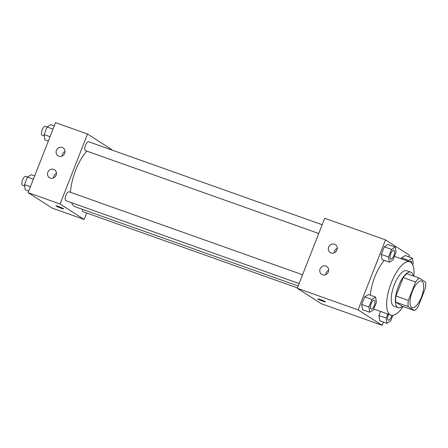 <?xml version="1.0" encoding="UTF-8"?>
<svg xmlns="http://www.w3.org/2000/svg" width="448" height="448" viewBox="0 0 448 448"><rect width="100%" height="100%" fill="white"/><g stroke="black" fill="none" stroke-linecap="round" stroke-linejoin="round"><path stroke-width="0.67" d="M411.718 307.468A14.14 5.247 -70.4 0 1 412.126 292.012A14.14 5.247 -70.4 0 1 421.596 281.019A14.14 5.247 -70.4 0 1 421.803 296.1A14.14 5.247 -70.4 0 1 412.126 307.67A14.14 5.247 -70.4 0 1 411.718 307.468M418.146 306.69L425.359 288.277A18.25 6.77 -70.4 0 0 425.6 282.162L419.266 278.09A18.25 6.77 -70.4 0 0 415.576 281.994L408.363 300.406A18.25 6.77 -70.4 0 0 408.122 306.527L414.456 310.593A18.25 6.77 -70.4 0 0 418.146 306.69M415.576 281.994L403.206 277.598L395.987 296.01L408.363 300.406M408.122 306.527L395.746 302.131L402.08 306.197L414.456 310.593M395.746 302.131A18.25 6.77 -70.4 0 1 395.987 296.01M403.206 277.598A18.25 6.77 -70.4 0 1 406.89 273.694L419.266 278.09M413.302 275.974A18.855 6.994 109.6 0 0 410.799 272.177A18.855 6.994 109.6 0 0 398.468 286.082A18.855 6.994 109.6 0 0 398.177 307.714A18.855 6.994 109.6 0 0 402.511 306.348M398.177 307.714L394.05 306.247A18.855 6.994 -70.4 0 1 393.506 305.978A18.855 6.994 -70.4 0 1 394.341 284.614A18.855 6.994 -70.4 0 1 406.672 270.715L410.799 272.177M403.088 306.555A28.28 10.489 -70.4 0 1 390.891 315.129A28.28 10.489 -70.4 0 1 390.074 314.726A28.28 10.489 -70.4 0 1 390.897 283.819A28.28 10.489 -70.4 0 1 409.83 261.828A28.28 10.489 -70.4 0 1 413.879 276.175M370.317 295.21A28.28 10.489 -70.4 0 1 384.311 260.434M390.891 315.129L374.394 309.271A28.28 10.489 -70.4 0 1 373.8 308.997M409.018 256.889L409.618 255.354L385.538 239.887L358.109 309.882L382.189 325.349L383.466 322.084M375.637 297.102L368.418 294.538L364.672 296.873L361.704 304.45L362.477 309.691L369.695 312.256L373.436 309.915L376.41 302.338L375.637 297.097L371.896 299.438L368.922 307.014L369.695 312.256M395.248 247.055L388.03 244.49L384.289 246.831L381.315 254.408L382.088 259.644L389.306 262.209L393.053 259.868L396.021 252.291L395.248 247.055L391.507 249.396L388.534 256.973L389.306 262.209M412.692 264.746L413.235 263.351L412.462 258.115L405.244 255.55L401.503 257.886L401.167 258.754L401.503 257.886L408.722 260.45L408.386 261.318M387.733 314.009L386.142 318.074L378.924 315.51L380.514 311.444L378.924 315.51L379.697 320.746L386.915 323.31L390.656 320.975L392.868 315.319M358.109 309.882L297.265 288.266L324.694 218.271L385.538 239.887M297.265 288.266L321.345 303.733L382.189 325.349M320.365 299.55A4.127 0.33 21.4 0 1 325.522 301.902A4.127 0.33 21.4 0 1 321.558 300.703A4.127 0.33 21.4 0 1 317.839 298.889A4.127 0.33 21.4 0 1 320.365 299.55M317.839 298.889A4.127 0.33 -158.6 0 0 321.563 300.698A4.127 0.33 -158.6 0 0 325.522 301.896M328.67 247.094A4.715 4.362 122.7 0 1 335.345 244.597A4.715 4.362 122.7 0 1 336.465 250.919A4.715 4.362 122.7 0 1 330.249 252.526A4.715 4.362 122.7 0 1 328.67 247.094M320.102 268.968A4.715 4.362 122.7 0 1 326.771 266.47A4.715 4.362 122.7 0 1 327.897 272.793A4.715 4.362 122.7 0 1 321.675 274.4A4.715 4.362 122.7 0 1 320.102 268.968M337.266 248.226A4.715 4.362 -57.3 0 0 334.69 250.964A4.715 4.362 -57.3 0 0 334.348 252.762M328.692 270.099A4.715 4.362 -57.3 0 0 326.122 272.838A4.715 4.362 -57.3 0 0 325.78 274.635M298.161 285.986L75.174 206.763A31.864 11.816 -70.4 0 1 74.25 206.31A31.864 11.816 -70.4 0 1 71.63 202.726M70.487 192.315A31.864 11.816 -70.4 0 1 86.901 151.144M82.393 209.328A4.715 1.747 109.6 0 0 83.065 211.73L297.416 287.885M318.73 233.503L85.462 150.629A4.715 1.747 -70.4 0 1 85.322 150.562A4.715 1.747 -70.4 0 1 85.462 145.41A4.715 1.747 -70.4 0 1 88.614 141.747L322.168 224.722M299.113 283.55L65.845 200.676A4.715 1.747 -70.4 0 1 65.71 200.609A4.715 1.747 -70.4 0 1 65.85 195.457A4.715 1.747 -70.4 0 1 69.003 191.789L302.557 274.764M60.088 204.002L87.517 134.008L55.546 122.651L28.118 192.646L60.088 204.002L84.162 219.47L86.694 213.018M111.446 149.856L111.597 149.475L87.517 134.008M62.272 147.465A4.715 4.362 122.7 0 1 63.101 147.874A4.715 4.362 122.7 0 1 64.226 154.196A4.715 4.362 122.7 0 1 58.01 155.809A4.715 4.362 122.7 0 1 56.431 150.377A4.715 4.362 122.7 0 1 62.272 147.465M50.271 178.091A4.715 4.362 122.7 0 1 49.437 177.682A4.715 4.362 122.7 0 1 47.858 172.25A4.715 4.362 122.7 0 1 54.533 169.747A4.715 4.362 122.7 0 1 55.905 175.638A4.715 4.362 122.7 0 1 50.271 178.091M28.118 192.646L52.198 208.113L84.162 219.47M65.022 151.508A4.715 4.362 -57.3 0 0 62.451 154.241A4.715 4.362 -57.3 0 0 62.11 156.044M56.448 173.376A4.715 4.362 -57.3 0 0 53.878 176.114A4.715 4.362 -57.3 0 0 53.536 177.918M55.91 205.834A4.127 0.33 -158.6 0 0 56.14 206.052A4.127 0.33 21.4 0 1 55.91 205.834A4.127 0.33 21.4 0 1 59.87 207.032A4.127 0.33 21.4 0 1 63.588 208.841A4.127 0.33 21.4 0 1 60.357 207.928A4.127 0.33 21.4 0 1 56.14 206.058A4.127 0.33 -158.6 0 0 60.351 207.917A4.127 0.33 -158.6 0 0 63.594 208.841M34.658 175.958L31.209 174.731L27.468 177.072L24.494 184.649L25.267 189.885L28.717 191.111M27.468 177.072L33.393 179.178M24.494 184.649L30.425 186.754M24.707 186.054L22.534 185.287A4.715 1.747 -70.4 0 1 22.4 185.22A4.715 1.747 -70.4 0 1 22.534 180.068A4.715 1.747 -70.4 0 1 25.693 176.406L27.507 177.05M54.27 125.916L50.82 124.69L47.079 127.025L44.111 134.602L44.884 139.843L48.328 141.07M47.079 127.025L53.01 129.136M44.111 134.602L50.036 136.713M44.318 136.013L42.151 135.24A4.715 1.747 -70.4 0 1 42.011 135.173A4.715 1.747 -70.4 0 1 42.151 130.021A4.715 1.747 -70.4 0 1 45.304 126.358L47.118 127.002M386.142 318.074L386.915 323.31M391.871 315.342A4.715 1.747 -70.4 0 1 388.338 320.186A4.715 1.747 -70.4 0 1 388.304 320.174A4.715 1.747 -70.4 0 1 388.17 320.107A4.715 1.747 -70.4 0 1 388.567 314.306M378.924 315.51L379.697 320.746M388.304 320.174L388.338 320.186A4.715 1.747 -70.4 0 1 388.203 320.118A4.715 1.747 -70.4 0 1 388.601 314.317M412.462 258.115L408.722 260.45M409.752 261.8A4.715 1.747 -70.4 0 1 411.074 261.246A4.715 1.747 -70.4 0 1 411.09 261.257A4.715 1.747 -70.4 0 1 411.802 263.295M405.244 255.55L401.503 257.886M409.786 261.817A4.715 1.747 -70.4 0 1 411.107 261.262L411.074 261.246M370.95 309.053A4.715 1.747 -70.4 0 1 371.09 303.901A4.715 1.747 -70.4 0 1 374.242 300.233A4.715 1.747 -70.4 0 1 374.259 300.238L374.276 300.244A4.715 1.747 -70.4 0 1 374.349 305.273A4.715 1.747 -70.4 0 1 371.123 309.131A4.715 1.747 -70.4 0 1 371.09 309.12A4.715 1.747 -70.4 0 1 370.95 309.053M368.418 294.538L364.672 296.873L371.896 299.438M364.672 296.873L361.704 304.45L368.922 307.014M361.704 304.45L362.477 309.691M371.09 309.12L371.123 309.131A4.715 1.747 -70.4 0 1 370.983 309.064A4.715 1.747 -70.4 0 1 371.123 303.912A4.715 1.747 -70.4 0 1 374.276 300.244M390.734 259.084L390.701 259.073A4.715 1.747 -70.4 0 1 390.701 259.073A4.715 1.747 -70.4 0 1 390.566 259.006A4.715 1.747 -70.4 0 1 390.701 253.854A4.715 1.747 -70.4 0 1 393.854 250.191A4.715 1.747 -70.4 0 1 393.87 250.197A4.715 1.747 -70.4 0 1 393.96 255.231A4.715 1.747 -70.4 0 1 390.734 259.084A4.715 1.747 -70.4 0 1 390.594 259.017A4.715 1.747 -70.4 0 1 390.734 253.865A4.715 1.747 -70.4 0 1 393.887 250.202L393.854 250.191M388.03 244.49L384.289 246.831L391.507 249.396M384.289 246.831L381.315 254.408L388.534 256.973M381.315 254.408L382.088 259.644M394.425 256.357L409.83 261.828"/></g></svg>
